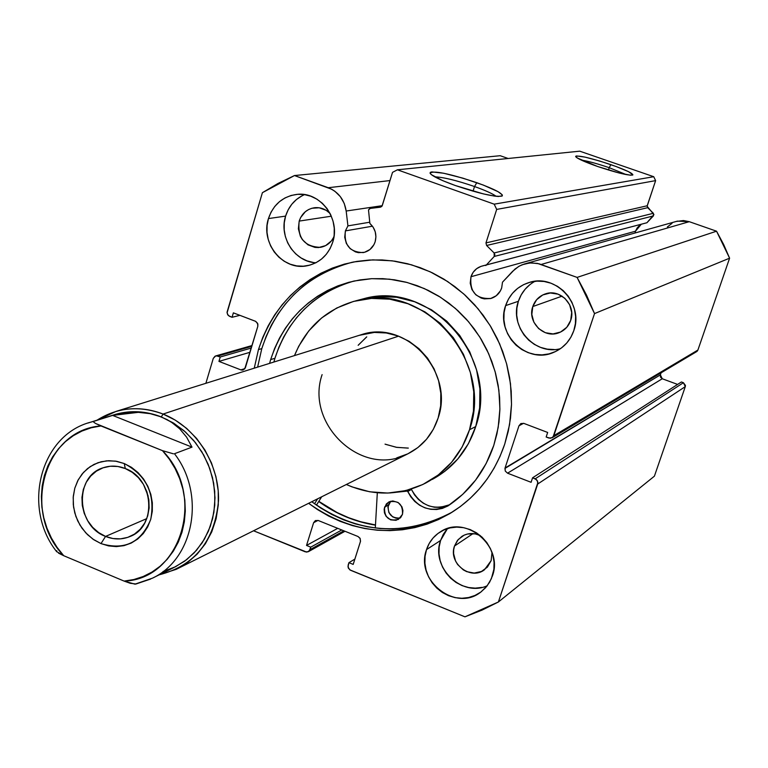 <?xml version="1.0" encoding="UTF-8"?>
<svg xmlns="http://www.w3.org/2000/svg" width="768" height="768" viewBox="0 0 768 768"><rect width="100%" height="100%" fill="white"/><g stroke="black" fill="none" stroke-linecap="round" stroke-linejoin="round"><path stroke-width="1.15" d="M243.062 369.984L245.443 367.555L257.818 326.285L257.875 324.115L255.811 321.418L233.366 312.854L232.051 317.29L239.894 315.341L232.051 317.29L229.613 316.358L227.674 314.726L227.059 312.192L262.397 192.691L294.48 175.546L328.253 187.718L390 180.566L328.253 187.718C338.381 191.885 344.352 199.661 346.176 211.027L347.923 225.878L345.398 230.89L344.707 237.264L346.368 243.494L350.141 248.63L355.459 251.894L358.445 252.662L364.522 252.298L369.965 249.504L373.93 244.694L375.158 241.747C376.982 234.576 375.226 228.48 369.878 223.459L368.506 209.933L369.878 223.459L373.152 227.203L375.226 231.782L375.917 236.794L375.158 241.747C373.085 247.69 369.11 251.299 363.245 252.595C349.776 252.211 343.834 244.973 345.398 230.89L372.451 226.195L345.398 230.89L347.923 225.878L369.734 222.221L347.923 225.878L346.176 211.027L344.227 203.414L340.358 196.646L334.886 191.27L331.68 189.245L294.48 175.546L278.054 183.427L262.397 192.691L227.069 312.854L228.355 315.571L232.051 317.29L233.366 312.854L255.418 321.245L257.578 323.28L257.818 326.285L244.752 368.861L242.266 370.118L240.854 369.878L218.947 361.392L220.253 356.995L216.413 355.824L215.059 356.179L213.274 358.378L205.882 383.309L213.274 358.378L215.712 355.93L217.824 356.064L251.818 346.31L217.824 356.064L220.253 356.995L251.299 348.038L220.253 356.995L218.947 361.392L250.022 352.282L218.947 361.392L240.854 369.878L244.944 368.611L240.854 369.878L243.216 369.936M380.39 207.187L382.282 205.555L392.534 172.358L397.402 169.805L579.734 151.171L653.731 176.707L494.179 204.163L397.402 169.805L494.179 204.163L496.694 209.405L655.622 180.624L496.694 209.405L494.179 204.163L653.731 176.707L655.622 180.624L647.203 205.757L485.971 242.909L496.694 209.405L485.971 242.909L486.595 245.482L485.971 242.909L647.203 205.757L647.664 207.686L486.595 245.482L494.131 252.979L653.386 213.283L494.131 252.979L486.595 245.482L647.664 207.686L653.386 213.283L653.434 215.885L494.227 256.454L494.87 254.707L494.131 252.979L494.227 256.454L485.818 265.546L494.227 256.454L653.434 215.885L646.934 222.739L480.979 266.371L476.65 268.675L473.203 272.237L470.986 276.72L470.218 283.181L471.898 289.498L475.757 294.73L481.229 298.08L484.32 298.867L490.608 298.55L496.243 295.747L500.381 290.899L501.677 287.923L502.493 282.182L514.982 269.069L519.533 265.987L524.602 263.914L531.216 262.867L539.04 263.779L577.104 277.402L716.544 231.197L689.27 221.683L716.544 231.197L729.6 258.182L594.528 313.584L729.6 258.182L723.619 244.416L716.544 231.197L577.104 277.402L594.528 313.584L553.834 435.658L697.901 350.054L729.6 258.182L697.901 350.054L696.566 351.677L697.306 351.072L697.901 350.054L553.834 435.658L552.096 437.789L548.794 438.019L546.154 437.011L547.67 432.461L523.968 423.437L520.838 423.59L518.966 425.798L523.546 423.302L518.966 425.798L505.066 467.99L660.384 374.87L661.085 372.826L660.384 374.87L662.256 378.758L660.528 377.184L660.384 374.87L504.95 468.422L505.277 471.072L507.552 473.184L662.256 378.758L677.606 384.422L662.256 378.758L507.552 473.184L531.091 482.304L532.589 477.792L681.408 381.974L532.589 477.792L535.21 478.81L683.414 382.714L681.408 381.974L683.414 382.714L685.296 386.621L537.715 484.022L685.296 386.621L685.45 385.45L683.414 382.714L535.21 478.81L537.504 480.941L537.715 484.022L498.394 601.987L654.403 476.17L685.296 386.621L654.403 476.17L498.394 601.987L464.957 616.829L349.776 569.837L347.981 566.909L348.931 562.666L354.874 559.094L348.931 562.666L353.194 564.403L360.538 541.162L359.99 538.195L358.013 536.506L318.269 520.512L315.37 520.598L313.613 522.71L317.99 520.406L313.613 522.71L306.528 545.443L337.709 528.336L306.528 545.443L310.742 547.162L341.779 529.968L310.742 547.162L309.965 549.677L343.872 530.813L309.965 549.677L308.304 551.722L305.318 551.846L253.546 530.774L306.749 552.125L309.264 550.944L310.742 547.162L306.528 545.443L313.613 522.71L315.446 520.57L318.269 520.512L358.013 536.506L360.202 538.589L360.432 541.574L353.194 564.403L348.931 562.666L348.125 565.2L348.365 568.176L350.534 570.25L464.957 616.829L481.978 610.147L498.394 601.987L537.907 482.467L536.554 479.654L532.589 477.792L531.091 482.304L507.552 473.184L505.277 471.072L505.066 467.99L518.966 425.798L520.944 423.533L523.968 423.437L547.67 432.461L546.154 437.011L550.339 438.278L553.066 437.002L594.528 313.584L586.531 295.133L577.104 277.402L537.427 263.395L529.651 262.963L522.125 264.778L518.64 266.486L512.582 271.344L502.493 282.182L501.677 287.923C499.786 293.261 496.224 296.765 490.992 298.445C476.17 299.242 469.498 291.994 470.986 276.72L635.501 231.206L635.04 232.992L635.501 231.206L470.986 276.72C472.982 271.066 476.803 267.475 482.448 265.949L646.934 222.739L653.942 214.579L647.107 206.275L655.622 180.624L653.731 176.707L579.734 151.171L397.402 169.805L392.534 172.358L381.994 206.17L380.371 207.187L369.782 208.474L368.506 209.933L370.387 208.31L380.515 207.168M641.28 224.246L635.501 231.206L637.238 227.827L639.888 225.139M496.128 196.291C492.509 193.642 485.309 190.387 474.528 186.538L476.794 182.678C495.168 189.379 503.558 193.853 501.984 196.099C495.178 197.213 479.645 193.699 455.395 185.549L442.829 180.691L431.357 174.653L430.118 173.299L430.272 172.368L431.808 171.898L443.712 173.242L462.96 178.176L483.254 185.05L498.029 191.664L502.253 194.832L502.33 195.83L498.355 196.474L494.429 196.08L483.418 193.91L455.395 185.549C440.237 180.058 431.808 175.939 430.08 173.213C433.162 170.256 448.733 173.405 476.794 182.678L474.528 186.538C485.309 190.387 492.509 193.642 496.128 196.291M626.179 174.595L609.226 167.693L610.877 164.65C626.074 170.035 633.341 173.501 632.678 175.056C628.118 175.603 616.397 172.733 597.494 166.445L577.286 157.997L575.683 156.278L576.528 155.942L585.034 157.114L599.856 161.078L616.128 166.522L628.531 171.667L632.909 174.806L630.422 175.21L619.392 173.069L597.494 166.445C584.381 161.818 577.104 158.534 575.674 156.595C577.901 154.973 589.632 157.661 610.877 164.65L609.226 167.693L626.179 174.595M608.458 170.006L609.226 167.693L608.458 170.006M473.05 191.194L474.528 186.538L473.05 191.194M375.475 525.158C354.893 521.856 335.971 513.974 318.72 501.514L336 512.198L347.558 517.488L359.52 521.616L375.475 525.158M504.72 444.144C494.266 474.557 475.891 497.76 449.587 513.744C401.338 539.05 354.346 535.574 308.611 503.309L317.53 509.597L328.666 516.067L340.32 521.414L352.378 525.581L364.742 528.528L377.29 530.227L389.904 530.64L402.461 529.766L414.854 527.606L426.96 524.179L438.653 519.494L449.818 513.6L460.358 506.544L470.141 498.394L479.088 489.226L487.104 479.107L494.093 468.154L499.987 456.461L504.72 444.144L508.243 431.328L510.518 418.138L511.507 404.707L511.21 391.171L509.616 377.664L506.746 364.33L502.627 351.302L497.299 338.717L490.819 326.698L483.254 315.37L474.672 304.848L465.187 295.238L454.867 286.627L443.846 279.11L432.221 272.755L420.115 267.629L407.654 263.76L394.963 261.197L382.166 259.949L369.389 260.026L356.765 261.418L344.4 264.106L332.438 268.061L320.966 273.226L310.109 279.552L299.952 286.963L290.602 295.402L282.134 304.771L274.627 314.966L268.138 325.91L262.733 337.488L258.451 349.594L261.802 348.605L257.616 367.123L261.802 348.605L258.451 349.594C274.272 302.275 306.029 273.072 353.722 261.955L372.874 259.872L392.285 260.822L411.523 264.816L430.138 271.776L447.706 281.568L463.795 293.971L478.032 308.726L490.08 325.478L499.642 343.853L506.496 363.408L510.49 383.693L511.517 404.237L509.578 424.541L504.72 444.144M254.256 368.179L258.451 349.594L254.256 368.179M311.77 501.734C357.341 533.866 404.17 537.322 452.246 512.093L441.35 517.824L429.696 522.499L417.638 525.917L405.293 528.077L392.774 528.941L380.198 528.538L367.699 526.848L355.382 523.91L343.363 519.763L331.757 514.435L320.659 507.994L311.77 501.734M447.053 529.066L443.242 534.413L440.573 540.48L426.518 549.6C429.082 541.958 433.709 536.026 440.4 531.821C465.811 514.33 503.837 546.394 492.394 576L489.61 582.202L485.664 587.645L480.72 592.128L474.95 595.459L468.605 597.533L461.904 598.272L455.126 597.648L448.522 595.68L442.339 592.464L436.81 588.106L432.144 582.787L428.525 576.71L426.086 570.096L424.915 563.203L425.059 556.282L426.518 549.6L429.226 543.418L433.104 537.965L437.99 533.453L443.702 530.064L450.029 527.914L456.73 527.107L463.536 527.674L470.198 529.584L476.448 532.79L482.045 537.149L486.768 542.496L490.435 548.64L492.902 555.322L494.074 562.291L493.901 569.27L491.366 578.688L487.018 586.032L480.979 591.926C455.923 612.566 414.816 580.368 426.518 549.6L440.573 540.48C430.522 567.168 461.77 597.638 487.248 585.734M301.872 195.888L296.438 199.526L291.811 204.24L288.154 209.837L285.6 216.115L268.445 218.573C273.302 204.48 282.758 196.426 296.822 194.39C320.083 191.261 340.79 218.717 332.736 242.17L330.086 248.592L326.304 254.294L321.523 259.075L315.955 262.733L309.792 265.142L303.293 266.208L296.688 265.901L290.246 264.221L284.208 261.254L278.794 257.107L274.214 251.942L270.643 245.952L268.214 239.366L267.014 232.435L267.091 225.408L268.445 218.573L271.037 212.179L274.752 206.467L279.466 201.658L284.995 197.942L291.12 195.466L297.629 194.323L304.253 194.573L310.752 196.195L316.858 199.133L322.339 203.28L326.976 208.483L330.595 214.531L333.053 221.184L334.253 228.192L334.147 235.277L332.736 242.17C328.282 255.072 319.757 262.934 307.152 265.747C283.114 271.142 260.17 243.062 268.445 218.573L285.6 216.115C278.659 237.091 294.787 262.003 315.888 262.762M530.141 284.429L525.149 289.2L521.184 294.893L518.39 301.286L505.613 305.606C509.789 293.808 517.757 286.061 529.507 282.374C555.907 273.658 583.901 304.003 573.811 330.634L570.902 337.181L566.784 342.989L561.629 347.818L555.638 351.494L549.034 353.875L542.093 354.883L535.066 354.48L528.221 352.685L521.818 349.555L516.106 345.235L511.306 339.878L507.581 333.696L505.075 326.918L503.894 319.795L504.077 312.595L505.613 305.606L508.454 299.088L512.496 293.28L517.584 288.413L523.517 284.678L530.093 282.221L537.043 281.136L544.099 281.472L551.002 283.219L557.472 286.32L563.261 290.64L568.138 296.035L571.91 302.275L574.435 309.13L575.616 316.33L575.405 323.597L573.811 330.634C570.211 340.81 563.587 348.01 553.939 352.253C527.002 364.896 495.053 333.869 505.613 305.606L518.39 301.286C508.992 326.688 534.739 355.805 560.477 348.662M570.691 320.419C568.618 326.266 564.778 330.336 559.162 332.64C544.234 339.187 526.963 322.051 532.79 306.547L562.07 296.141L532.79 306.547C535.046 300.202 539.309 295.949 545.587 293.818C560.352 288.518 576.365 305.434 570.691 320.419L566.803 327.274L560.611 332.016L553.085 333.917L545.366 332.717L538.618 328.589L533.866 322.176L531.821 314.438L532.79 306.547L536.64 299.702L542.784 294.941L550.301 292.982L558.058 294.154L564.845 298.272L569.635 304.714L571.69 312.49L570.691 320.419M333.946 236.851C331.027 242.678 326.506 246.182 320.381 247.354C304.378 246.701 297.312 237.946 299.194 221.088L331.354 216.202L299.194 221.088C301.853 213.398 307.008 208.944 314.669 207.706C320.554 207.187 325.69 209.107 330.077 213.475L326.17 210.317L319.171 207.782L311.866 208.262L308.448 209.635L305.357 211.69L300.643 217.526L299.194 221.088L298.378 228.797L300.394 236.323L302.39 239.654L307.958 244.829L314.918 247.392L318.595 247.555L325.642 245.606L331.402 240.912L333.946 236.851M491.136 560.65L484.493 569.741C470.486 580.838 448.003 562.992 454.493 546.029L473.059 533.587L454.493 546.029L457.392 540.518L461.923 536.362C467.693 532.925 473.789 532.646 480.221 535.536L475.133 533.856L467.626 533.99L464.093 535.171L458.179 539.568L454.493 546.029L453.677 549.754L453.59 553.603L455.597 561.12L457.613 564.509L463.296 569.875L466.742 571.661L474.202 573.072L481.459 571.478L487.402 567.12L491.136 560.65L492.01 552.432L491.136 560.65M508.157 158.486L500.189 155.712L508.157 158.486M525.667 263.626L677.424 221.126L689.27 221.683L541.21 264.461L689.27 221.683L683.443 220.541L676.234 221.462M672.038 223.306L667.382 226.973M294.48 175.546L500.189 155.712L294.48 175.546M534.922 281.318C526.906 285.792 521.395 292.454 518.39 301.286L516.874 308.131L516.691 315.178L517.843 322.157L520.301 328.8L523.949 334.858L528.662 340.099L534.259 344.333L540.538 347.386L547.248 349.142L554.15 349.536M304.57 194.611C295.2 198.749 288.883 205.92 285.6 216.115L284.266 222.816L284.179 229.69L285.35 236.486L287.731 242.947L291.235 248.813L295.728 253.882L301.046 257.942L306.979 260.851L313.306 262.483M447.456 528.614L440.573 540.48L439.142 547.027L438.998 553.814L440.141 560.573L442.531 567.053L446.083 573.014L450.653 578.218L456.077 582.48L462.144 585.629L468.634 587.539L475.286 588.144L481.862 587.414M352.301 262.234C307.018 274.435 276.854 303.226 261.802 348.605L266.074 336.557L271.459 325.018L277.93 314.122L285.418 303.955L293.856 294.624L303.178 286.224L313.296 278.832L324.115 272.525L335.549 267.379L347.472 263.443M434.822 176.87C443.136 177.12 456.374 180.346 474.528 186.538C456.374 180.346 443.136 177.12 434.822 176.87M581.213 160.061C587.981 161.107 597.322 163.651 609.226 167.693C597.322 163.651 587.981 161.107 581.213 160.061M381.6 206.63L370.387 208.31M346.176 211.027L382.243 205.68L346.176 211.027M125.29 468.547L117.85 466.483L110.304 466.243L103.037 467.818L96.394 471.139L90.72 476.026L86.294 482.227L83.328 489.437L81.965 497.29L82.272 505.402L84.23 513.36L87.744 520.79L92.64 527.318L98.678 532.608L105.552 536.419L100.992 543.6L92.88 539.107L85.776 532.858L80.006 525.168L75.869 516.413L73.555 507.024L73.19 497.472L74.794 488.208L78.278 479.712L83.491 472.397L90.173 466.627L97.997 462.701L106.57 460.838L115.469 461.117L124.253 463.546L125.29 468.547C154.224 478.694 157.2 526.896 129.648 536.65C121.795 539.779 113.76 539.702 105.552 536.419C75.926 525.734 74.237 475.949 103.392 467.702C110.592 465.35 117.888 465.638 125.29 468.547L124.253 463.546L116.582 461.299L108.778 460.704L101.146 461.76L93.965 464.419L87.514 468.586L82.042 474.086L77.741 480.72L74.794 488.208L73.286 496.282L73.286 504.634L74.784 512.947L77.722 520.896L81.994 528.202L87.437 534.576L93.85 539.77L100.992 543.6L108.586 545.904L116.352 546.605L123.984 545.654L131.203 543.091L137.722 539.011L143.29 533.558L147.677 526.934L150.72 519.408L152.304 511.267L152.342 502.829L150.845 494.41L147.869 486.355L143.53 478.973L137.99 472.55L131.482 467.338L124.253 463.546C146.582 475.498 155.405 494.122 150.72 519.408C141.11 542.554 124.531 550.618 100.992 543.6L105.552 536.419L146.794 518.602L105.552 536.419L112.934 538.531L120.461 538.858L127.747 537.37L134.429 534.125L140.17 529.296L144.672 523.104L147.715 515.875L149.136 507.965L148.848 499.776L146.88 491.722L143.328 484.214L138.365 477.638L132.25 472.33L125.29 468.547M143.558 484.608L148.157 496.051L143.558 484.608M112.483 415.306C128.467 410.016 144.73 410.554 161.28 416.899L163.104 414.058C139.411 405.341 117.398 407.376 97.056 420.173L116.131 411.379C131.645 407.069 147.302 407.971 163.104 414.058L398.563 336.163L163.104 414.058L175.354 420.173L186.624 428.381L196.598 438.442L204.96 450.077L211.469 462.931L215.933 476.65L218.227 490.81L218.285 505.008L216.096 518.832L211.757 531.869L205.373 543.744L197.165 554.131L187.363 562.733L176.266 569.318L159.187 574.819C194.938 565.594 214.704 540.902 218.506 500.755C219.629 463.93 195.917 426.96 163.104 414.058L161.28 416.899L173.923 423.312L185.462 432.01L195.514 442.714L203.731 455.078L209.846 468.691L213.648 483.101L215.011 497.827L213.898 512.371L210.355 526.253L204.499 539.021L196.541 550.262L186.749 559.603L175.459 566.765L163.046 571.526M366.749 336.864L358.493 344.918M385.037 444.134L396.269 447.283L407.808 448.109M174.47 453.725C205.891 494.16 194.006 558.912 152.448 578.17C194.006 558.912 205.891 494.16 174.47 453.725L192 447.13L174.47 453.725M153.206 577.786L173.875 567.542L184.666 561.178L194.189 552.845L202.186 542.784L208.387 531.264L212.621 518.621L214.762 505.21L214.723 491.434L212.515 477.686L208.195 464.371L201.888 451.882L193.776 440.592L184.109 430.81L173.165 422.842L161.28 416.899L150.278 413.674L138.346 412.339L125.712 412.925L112.608 415.402L192 447.13L186.653 437.213L179.645 428.774L186.586 437.107L192 447.13L112.608 415.402L138.346 412.339L150.317 413.683L158.256 415.795L167.03 419.558L173.683 423.715L179.645 428.774L171.13 421.968L161.28 416.899C145.891 410.957 130.646 410.102 115.536 414.336L90.922 422.112L112.608 415.402L93.782 421.344L93.85 422.285L95.702 423.533L162.48 450.653L173.424 453.821L162.48 450.653L169.363 459.187L175.142 468.605L179.702 478.704L182.947 489.302L184.829 500.17L185.299 511.094L184.339 521.866L181.997 532.262L178.31 542.083L173.347 551.146L167.232 559.258L160.07 566.266L152.006 572.054L143.213 576.499L133.853 579.533L124.118 581.098L134.928 584.16L152.448 578.17M88.07 423.005L90.922 422.112C40.099 435.091 21.811 507.696 56.554 551.539L63.706 555.706L124.118 581.098L63.706 555.706L57.034 547.306L51.418 538.07L46.973 528.192L43.786 517.843L41.894 507.226L41.366 496.531L42.192 485.952L44.362 475.709L47.846 465.974L52.57 456.941L58.464 448.781L65.414 441.648L73.296 435.696L81.955 431.04L91.238 427.766L100.963 425.952L162.48 450.653C206.669 495.13 181.037 579.37 124.118 581.098L130.214 583.277L135.994 583.987M56.755 550.704L56.765 551.808M58.493 553.133L63.706 555.706C21.235 512.285 44.112 429.744 100.963 425.952L95.702 423.533L93.85 422.285L93.782 421.344L90.422 422.256M377.299 493.114L375.312 528.029L377.299 493.114M399.763 518.16L396.115 518.227L392.64 516.845L388.867 512.544L387.907 506.938L390.73 501.226L388.301 505.094L384.547 507.178L388.867 501.955C398.371 500.064 402.912 504.182 402.49 514.31L402.931 510.547L401.933 506.803L398.122 502.483L392.774 500.947L389.232 501.773L386.342 503.962L384.154 509.03L384.442 512.842L386.112 516.336L390.595 519.859L396.067 520.31L400.694 517.536L402.49 514.31L398.362 519.427C388.79 521.501 384.182 517.421 384.547 507.178L388.301 505.094C387.523 514.09 391.488 518.4 400.205 518.045M493.776 445.411C484.944 471.341 469.584 491.578 447.686 506.102L462.73 494.352L475.661 480.058L486.106 463.603L493.776 445.411L496.944 433.824L498.989 421.891L499.882 409.747L499.603 397.517L498.154 385.306L495.552 373.248L491.827 361.469L487.018 350.093L481.152 339.216L474.317 328.973L466.57 319.45L457.987 310.742L448.666 302.947L438.701 296.131L428.189 290.362L417.245 285.696L405.965 282.173L394.483 279.821L382.896 278.659L371.328 278.698L359.894 279.926L348.691 282.336L337.843 285.878L327.446 290.525L317.587 296.227L308.381 302.928L299.885 310.541L292.195 319.008L285.37 328.243L279.466 338.15L274.55 348.634L270.653 359.597C284.602 317.875 312.461 291.667 354.23 280.992L371.712 278.678L389.491 279.178L407.165 282.49L424.301 288.557L440.506 297.264L455.386 308.41L468.576 321.744L479.76 336.96L488.669 353.683L495.091 371.539L498.864 390.086L499.901 408.874L498.182 427.469L493.776 445.411M274.944 358.272L270.653 359.597L274.944 358.272L273.869 362.045L274.944 358.272C288.106 318.538 314.333 292.819 353.616 281.126L341.856 284.909L331.498 289.536L321.686 295.21L312.509 301.872L304.061 309.456L296.4 317.885L289.603 327.072L283.728 336.931L278.822 347.366L274.944 358.272M316.435 505.152L321.686 496.79L316.435 505.152M317.635 498.816L314.515 503.779L317.635 498.816M269.578 363.389L270.653 359.597L269.578 363.389M389.789 492.97L407.453 491.078L410.813 496.838L414.797 501.485L419.597 505.219L425.002 507.869L430.771 509.318L436.637 509.501L442.358 508.406L447.648 506.083C430.762 513.168 417.485 508.31 407.818 491.482L411.466 489.466L414.451 494.803L418.416 499.421L423.197 503.136L428.573 505.776L434.304 507.216L440.15 507.389L449.808 504.691C433.354 510.701 420.566 505.622 411.466 489.466L407.818 491.482L406.934 491.002L389.789 492.97M409.392 489.648L406.934 491.002L409.392 489.648M448.618 505.488L447.648 506.083M396.758 457.862L407.866 453.821L417.917 447.542L426.528 439.258L433.363 429.274L438.144 417.984C432.634 434.602 422.362 446.64 407.299 454.09C361.997 478.051 304.886 424.176 322.109 374.621M428.698 481.402L444.739 471.408L457.91 458.87L468.384 443.731L475.728 426.566L469.526 429.715L475.728 426.566C500.4 358.272 430.166 279.254 363.523 298.771L356.352 300.682C423.523 281.002 494.4 360.797 469.526 429.715C461.568 453.667 446.976 471.437 425.76 483.024C399.85 495.878 373.382 496.368 346.349 484.483M346.349 484.493L352.042 486.902L369.725 491.798L387.878 493.056L405.811 490.608L422.842 484.502L438.298 474.96L451.574 462.307L462.134 447.034L469.526 429.715L473.462 411.024L473.75 391.709L470.371 372.528L463.45 354.259L453.283 337.632L440.256 323.309L424.915 311.856L407.875 303.715L389.827 299.184L371.472 298.416L353.53 301.411L336.691 308.035L321.6 317.981L308.803 330.864L298.762 346.166L294.48 355.594C306.394 326.966 327.005 308.669 356.333 300.691M375.485 524.966C354.931 521.674 336.048 513.802 318.816 501.35L337.104 512.544L348.682 517.728L360.653 521.741L375.485 524.966M432.307 479.405C453.35 467.904 467.818 450.298 475.728 426.566L479.626 408.048L479.914 388.906L476.573 369.907L469.728 351.811L459.638 335.347L446.736 321.158L431.53 309.821L414.643 301.757L396.739 297.274L378.538 296.515L359.539 299.837M116.131 411.379L361.786 334.541C406.09 319.469 454.598 372.01 438.144 417.984L440.659 405.821L440.822 393.264L438.614 380.803L434.122 368.928L427.526 358.118L419.078 348.797L409.114 341.318L398.045 335.971L386.294 332.976L374.333 332.419L359.27 335.328M408.336 448.09L396.787 447.37L385.526 444.326M358.157 345.322L366.346 337.19M363.245 252.595L363.974 252.442M490.992 298.445L491.808 298.176M449.587 513.744L452.246 512.093M481.757 591.331L480.979 591.926M308.611 265.44L307.152 265.747M555.629 351.494L553.939 352.253M559.162 332.64L560.131 332.237M320.381 247.354L321.206 247.2M308.41 551.664L344.986 531.264M696.566 351.677L552.259 437.693M252.048 345.533L215.741 355.92M176.266 569.318L407.299 454.09M135.734 584.083L150.672 579.043"/></g></svg>

